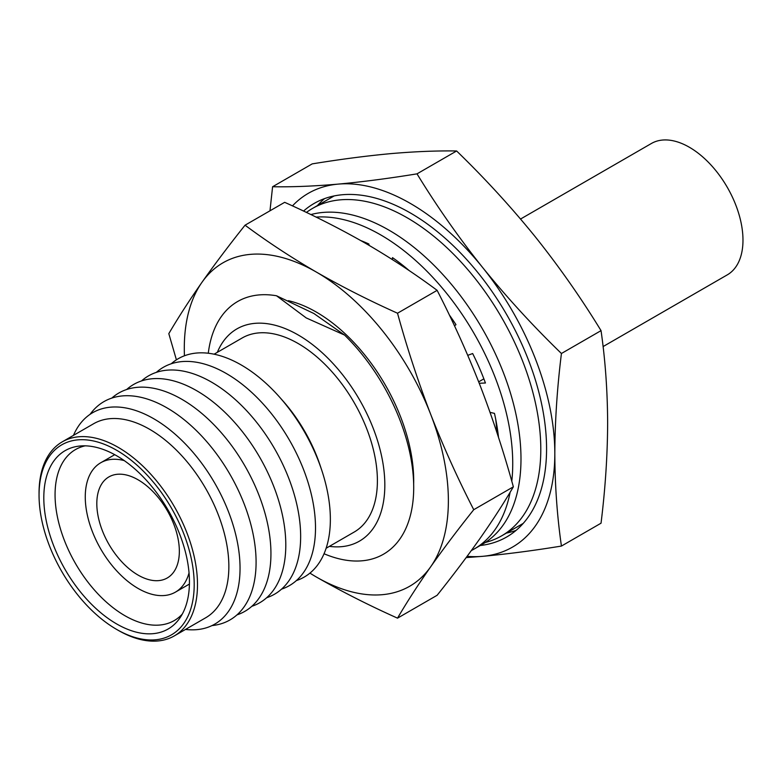 <?xml version="1.0" encoding="UTF-8"?>
<svg xmlns="http://www.w3.org/2000/svg" width="781" height="781" viewBox="0 0 781 781"><rect width="100%" height="100%" fill="white"/><g stroke="black" fill="none" stroke-linecap="round" stroke-linejoin="round"><path stroke-width="1.17" d="M410.406 203.46A204.241 117.921 -120 0 0 338.202 184.111C362.394 181.885 388.665 178.468 417.015 173.851C436.804 206.262 458.672 237.473 482.619 267.493A204.241 117.921 -120 0 0 410.406 203.46M480.247 545.509A192.565 111.175 -120 0 0 506.693 536.986A192.565 111.175 -120 0 0 536.205 382.68A192.565 111.175 -120 0 0 410.406 212.988A192.565 111.175 -120 0 0 314.128 203.451A192.565 111.175 -120 0 0 303.555 211.065M324.545 198.618A192.565 111.175 -120 0 0 317.408 205.598M326.126 548.252L354.193 532.046A112.034 64.686 -120 0 0 371.365 442.261A112.034 64.686 -120 0 0 298.176 343.533A112.034 64.686 -120 0 0 242.159 337.988L214.092 354.193M296.389 580.576A126.044 72.77 -120 0 0 321.655 469.967L320.151 465.447A112.034 64.686 -120 0 0 282.81 400.77L279.647 397.197A126.044 72.77 -120 0 0 241.231 364.971A126.044 72.77 -120 0 0 171.224 363.78M321.655 469.967A126.044 72.77 -120 0 0 279.647 397.197M281.531 589.147A126.044 72.77 -120 0 0 310.594 491.386A126.044 72.77 -120 0 0 226.383 373.552A126.044 72.77 -120 0 0 156.366 372.352M266.682 597.729A126.044 72.77 -120 0 0 295.735 499.957A126.044 72.77 -120 0 0 211.524 382.124A126.044 72.77 -120 0 0 141.517 380.933M251.824 606.3A126.044 72.77 -120 0 0 280.887 508.538A126.044 72.77 -120 0 0 196.675 390.705A126.044 72.77 -120 0 0 126.659 389.504M236.975 614.881A126.044 72.77 -120 0 0 266.028 517.11A126.044 72.77 -120 0 0 181.817 399.276A126.044 72.77 -120 0 0 111.81 398.085M212.022 625.581A126.044 72.77 -120 0 0 252.976 533.472A126.044 72.77 -120 0 0 166.958 407.858A126.044 72.77 -120 0 0 90.069 414.34M185.507 629.427A122.08 70.485 -120 0 0 238.517 548.682A122.08 70.485 -120 0 0 153.73 418.733A122.08 70.485 -120 0 0 73.473 435.378M118.273 630.355L116.623 629.408L118.273 630.355A112.034 64.686 -120 0 0 174.29 635.91L205.647 617.8A112.034 64.686 -120 0 0 222.829 528.024A112.034 64.686 -120 0 0 149.63 429.296A112.034 64.686 -120 0 0 93.613 423.741L62.255 441.851A112.034 64.686 -120 0 0 39.05 493.143L39.05 495.047A109.701 63.339 -120 0 0 116.623 629.408A109.701 63.339 -120 0 0 194.196 584.618A109.701 63.339 -120 0 0 116.623 450.256A109.701 63.339 -120 0 0 39.05 495.047M174.29 635.91A112.034 64.686 -120 0 0 191.462 546.134A112.034 64.686 -120 0 0 118.273 447.396A112.034 64.686 -120 0 0 62.255 441.851M116.623 455.743A102.985 59.454 -120 0 0 80.121 446A102.985 59.454 -120 0 0 46.304 521.054A102.985 59.454 -120 0 0 116.623 623.921A102.985 59.454 -120 0 0 179.63 618.367A102.985 59.454 -120 0 0 179.718 534.272A102.985 59.454 -120 0 0 116.623 455.743M85.158 445.834A98.738 57.003 -120 0 0 76.187 449.182A98.738 57.003 -120 0 0 60.196 528.063A98.738 57.003 -120 0 0 124.872 615.682A98.738 57.003 -120 0 0 174.915 620.173A98.738 57.003 -120 0 0 182.295 614.081M124.218 460.595A74.693 43.121 -120 0 0 100.729 462.762A74.693 43.121 -120 0 0 89.288 522.616A74.693 43.121 -120 0 0 138.081 588.435A74.693 43.121 -120 0 0 175.422 592.135A74.693 43.121 -120 0 0 189.041 572.873M138.081 479.798A58.35 33.69 -120 0 0 108.901 476.908A58.35 33.69 -120 0 0 99.958 523.67A58.35 33.69 -120 0 0 138.081 575.089A58.35 33.69 -120 0 0 167.251 577.979A58.35 33.69 -120 0 0 176.203 531.217A58.35 33.69 -120 0 0 138.081 479.798M366.474 243.838L367.373 243.321M276.523 295.774L313.884 313.503L344.587 335.078L306.22 317.926L276.523 295.774A145.881 84.231 -120 0 0 208.283 353.246M324.047 553.749A145.881 84.231 -120 0 0 413.169 499.303A145.881 84.231 -120 0 0 344.587 335.078M329.377 546.368A122.539 70.749 -120 0 0 383.364 465.876A122.539 70.749 -120 0 0 298.176 334.961A122.539 70.749 -120 0 0 217.343 352.319M496.892 432.44A145.881 84.231 -120 0 0 495.681 419.065M506.469 533.072A192.565 111.175 -120 0 0 516.085 530.387M467.106 556.326A204.241 117.921 -120 0 0 482.619 556.326A204.241 117.921 -120 0 0 554.822 453.595A204.241 117.921 -120 0 0 482.619 267.493C506.81 297.356 533.081 326.028 561.432 353.5C557.156 387.981 554.959 421.349 554.822 453.595C554.949 485.606 557.156 516.426 561.432 546.065C533.081 550.683 506.81 554.1 482.619 556.326L466.159 557.605M561.432 546.065L601.038 523.192C605.314 488.623 607.511 455.255 607.638 423.107C607.511 391.008 605.304 360.187 601.038 330.636C581.24 298.225 559.372 267.014 535.434 236.994C511.233 207.121 484.962 178.449 456.621 150.977C436.823 150.665 414.955 151.543 391.017 153.613C366.816 155.839 340.545 159.265 312.205 163.883L272.589 186.747C292.387 187.069 314.255 186.19 338.202 184.111A204.241 117.921 -120 0 0 292.465 205.891M269.982 210.802L272.589 186.747M456.621 150.977L417.015 173.851M601.038 330.636L561.432 353.5M603.078 346.579L727.267 274.873A75.855 43.795 -120 0 0 738.894 214.082A75.855 43.795 -120 0 0 689.34 147.238A75.855 43.795 -120 0 0 651.413 143.479L520.566 219.022M513.361 486.827C503.843 503.062 492.791 520.185 480.198 538.197C467.38 556.336 453.019 575.363 437.126 595.278L397.519 618.152C407.028 601.917 418.089 584.793 430.682 566.781C443.501 548.643 457.851 529.616 473.745 509.7L513.361 486.827C503.843 452.238 492.791 418.538 480.198 385.726C467.38 353.051 453.019 321.255 437.126 290.347L397.519 313.22C368.896 300.392 341.834 286.676 316.334 272.061C290.991 257.31 267.229 241.68 245.049 225.192L284.665 202.328C313.22 215.136 340.282 228.853 365.85 243.477C391.154 258.199 414.916 273.828 437.126 290.347M184.443 355.785A186.727 107.807 60 0 1 184.296 348.297A186.727 107.807 60 0 1 201.986 282.283C189.383 300.295 178.332 317.418 168.813 333.643L176.408 359.836M413.666 484.015A137.71 79.506 -120 0 0 413.705 480.754A137.71 79.506 -120 0 0 288.345 300.675M473.745 509.7C457.851 478.792 443.501 446.996 430.682 414.32C418.089 381.509 407.028 347.809 397.519 313.22M245.049 225.192C229.155 245.117 214.795 264.144 201.986 282.283A186.727 107.807 60 0 1 316.334 272.061A186.727 107.807 60 0 1 430.682 414.32A186.727 107.807 60 0 1 430.682 566.781A186.727 107.807 60 0 1 316.334 576.993C341.834 591.607 368.896 605.324 397.519 618.152M316.334 576.993A186.727 107.807 60 0 1 309.93 573.117M471.334 550.566A186.727 107.807 -120 0 0 474.067 549.082A186.727 107.807 -120 0 0 510.13 492.245M511.789 481.262A186.727 107.807 -120 0 0 380.698 234.905A186.727 107.807 -120 0 0 316.08 217.098M474.067 549.082L482.316 544.318A186.727 107.807 -120 0 0 510.94 394.688A186.727 107.807 -120 0 0 388.948 230.141A186.727 107.807 -120 0 0 310.877 214.57M498.512 437.38A168.061 97.029 -120 0 0 494.461 413.374L490.048 412.368M369.013 245.322L368.905 244.014A168.061 97.029 -120 0 0 360.822 240.607M409.224 270.626A168.061 97.029 -120 0 0 392.492 257.632L392.316 259.536M454.513 325.872L455.977 324.652A168.061 97.029 -120 0 0 449.348 314.987M479.231 383.266L485.431 383.002A168.061 97.029 -120 0 0 472.651 353.539L467.76 355.335M399.823 262.982L399.706 264.3M496.911 432.498L497.985 432.996M478.675 381.841L483.869 378.844M485.304 542.483A189.061 109.155 -120 0 0 501.636 535.854A189.061 109.155 -120 0 0 530.621 384.359A189.061 109.155 -120 0 0 407.106 217.753A189.061 109.155 -120 0 0 312.576 208.39A189.061 109.155 -120 0 0 306.425 212.432M189.422 584.051L175.422 592.135M114.729 454.679L100.729 462.762M501.636 535.854L523.221 523.397M312.576 208.39L334.151 195.933"/></g></svg>
